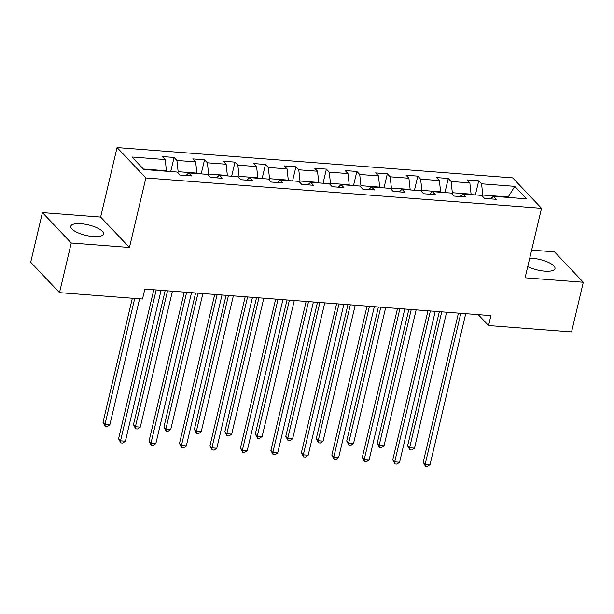 <?xml version="1.0" encoding="UTF-8"?>
<svg xmlns="http://www.w3.org/2000/svg" width="614" height="614" viewBox="0 0 614 614"><rect width="100%" height="100%" fill="white"/><g stroke="black" fill="none" stroke-linecap="round" stroke-linejoin="round"><path stroke-width="0.92" d="M93.182 236.536A16.801 5.388 13.3 0 0 103.467 233.995A16.801 5.388 13.3 0 0 81.04 223.719A16.801 5.388 13.3 0 0 70.756 226.267A16.801 5.388 13.3 0 0 93.182 236.536M527.756 266.583A16.801 5.388 13.3 0 0 544.695 271.15A16.801 5.388 13.3 0 0 554.979 268.61A16.801 5.388 13.3 0 0 532.553 258.333A16.801 5.388 13.3 0 0 529.729 258.233M42.435 212.613L71.247 243.006L129.447 247.473L100.635 217.072L42.435 212.613L30.7 262.255L59.512 292.648L142.509 299.018L144.858 289.087L490.916 315.611L488.567 325.543L571.565 331.905L583.3 282.263L554.488 251.863L531.647 250.113M100.635 217.072L117.059 147.567L512.721 177.899L541.533 208.299L145.871 177.968L117.059 147.567M514.762 186.364L481.568 183.816L478.72 180.815L467.001 179.917L469.848 182.918L451.098 181.483L448.258 178.482L436.539 177.584L439.378 180.585L420.636 179.15L417.789 176.149L406.077 175.251L408.916 178.252L390.166 176.809L387.327 173.816L375.607 172.918L378.454 175.911L359.704 174.476L356.857 171.475L345.145 170.577L347.984 173.578L329.234 172.143L326.395 169.142L314.675 168.244L317.522 171.245L298.772 169.802L295.933 166.808L284.213 165.91L287.053 168.904L268.31 167.468L265.463 164.468L253.751 163.57L256.591 166.571L237.841 165.135L235.001 162.134L223.281 161.236L226.121 164.237L207.378 162.794L204.531 159.801L192.819 158.903L195.659 161.896L176.909 160.461L174.069 157.46L162.349 156.562L165.197 159.563L131.995 157.015L143.829 169.51L177.032 172.05L179.871 175.051L191.591 175.949L188.744 172.948L207.494 174.384L210.341 177.385L222.053 178.283L219.213 175.282L237.963 176.725L240.803 179.718L252.523 180.623L249.675 177.623L268.425 179.058L271.265 182.059L282.985 182.957L280.145 179.956L298.888 181.391L301.735 184.392L313.455 185.29L310.607 182.289L329.357 183.732L332.197 186.725L343.917 187.623L341.077 184.63L359.819 186.065L362.667 189.066L374.379 189.964L371.539 186.963L390.289 188.398L393.129 191.399L404.849 192.297L402.001 189.296L420.751 190.739L423.599 193.732L435.311 194.63L432.471 191.637L451.221 193.072L454.061 196.073L465.78 196.971L462.933 193.97L481.683 195.405L484.523 198.406L496.242 199.304L493.403 196.303L526.597 198.852L514.762 186.364L508.192 196.994L482.804 195.045L482.512 196.28M177.86 172.925L178.144 171.69L196.894 173.125L196.795 173.57M185.996 175.52L188.744 172.948M176.909 160.461L178.144 171.69M195.659 161.896L196.894 173.125M208.323 175.259L208.614 174.031L227.364 175.466L227.257 175.903M216.458 177.853L219.213 175.282M207.378 162.794L208.614 174.031M226.121 164.237L227.364 175.466M238.785 177.592L239.076 176.364L257.826 177.799L257.726 178.237M246.92 180.194L249.675 177.623M237.841 165.135L239.076 176.364M256.591 166.571L257.826 177.799M269.254 179.933L269.546 178.697L288.288 180.132L288.189 180.57M277.39 182.527L280.145 179.956M268.31 167.468L269.546 178.697M287.053 168.904L288.288 180.132M299.716 182.266L300.008 181.03L318.758 182.473L318.651 182.911M307.852 184.86L310.607 182.289M298.772 169.802L300.008 181.03M317.522 171.245L318.758 182.473M330.186 184.599L330.478 183.371L349.22 184.806L349.12 185.244M338.322 187.201L341.077 184.63M329.234 172.143L330.478 183.371M347.984 173.578L349.22 184.806M360.648 186.94L360.94 185.704L379.69 187.14L379.582 187.577M368.784 189.534L371.539 186.963M359.704 174.476L360.94 185.704M378.454 175.911L379.69 187.14M391.11 189.273L391.402 188.037L410.152 189.48L410.052 189.918M399.254 191.867L402.001 189.296M390.166 176.809L391.402 188.037M408.916 178.252L410.152 189.48M421.58 191.606L421.872 190.378L440.622 191.814L440.514 192.251M429.716 194.201L432.471 191.637M420.636 179.15L421.872 190.378M439.378 180.585L440.622 191.814M452.042 193.947L452.334 192.712L471.084 194.147L470.984 194.584M460.178 196.541L462.933 193.97M451.098 181.483L452.334 192.712M469.848 182.918L471.084 194.147M508.085 197.432L508.192 196.994L508.645 197.47M490.647 198.875L493.403 196.303M481.568 183.816L482.804 195.045M71.247 243.006L59.512 292.648M129.447 247.473L145.871 177.968M541.533 208.299L525.1 277.804L583.3 282.263M478.237 314.644L488.567 325.543M166.325 171.229L166.432 170.792L143.377 169.027M165.197 159.563L166.432 170.792M478.72 180.815L475.389 194.922M448.258 178.482L444.92 192.589M417.789 176.149L414.458 190.256M387.327 173.816L383.988 187.915M356.857 171.475L353.526 185.582M326.395 169.142L323.064 183.248M295.933 166.808L292.594 180.907M265.463 164.468L262.132 178.574M235.001 162.134L231.662 176.241M204.531 159.801L201.2 173.908M174.069 157.46L170.73 171.567M458.451 313.125L423.23 462.15L425.172 464.199L460.845 313.309M430.053 464.575L427.398 466.433L425.441 466.279L425.172 464.199L430.053 464.575L465.727 313.685M425.441 466.279L423.23 462.15M439.34 311.659L407.65 445.718L409.599 447.775L414.481 448.143L446.616 312.219M441.735 311.843L409.599 447.775L409.868 449.847L407.65 445.718M414.481 448.143L411.825 450.001L409.868 449.847M427.989 310.791L392.76 459.817L394.71 461.866L430.376 310.976M399.591 462.242L396.928 464.092L394.979 463.946L394.71 461.866L399.591 462.242L435.257 311.352M394.979 463.946L392.76 459.817M397.527 308.458L362.298 457.476L364.24 459.533L399.914 308.635M369.121 459.909L366.466 461.759L364.516 461.613L364.24 459.533L369.121 459.909L404.795 309.011M364.516 461.613L362.298 457.476M408.878 309.326L377.188 443.385L379.137 445.434L384.019 445.81L416.146 309.886M411.265 309.51L379.137 445.434L379.406 447.514L377.188 443.385M384.019 445.81L381.355 447.66L379.406 447.514M378.408 306.992L346.718 441.044L348.668 443.101L353.549 443.477L385.684 307.545M380.803 307.177L348.668 443.101L348.936 445.181L346.718 441.044M353.549 443.477L350.893 445.327L348.936 445.181M367.057 306.117L331.829 455.143L333.778 457.2L369.444 306.302M338.659 457.568L336.004 459.425L334.047 459.272L333.778 457.2L338.659 457.568L374.333 306.678M334.047 459.272L331.829 455.143M336.595 303.784L301.367 452.81L303.308 454.859L338.982 303.968M308.197 455.235L305.534 457.085L303.585 456.939L303.308 454.859L308.197 455.235L343.863 304.344M303.585 456.939L301.367 452.81M306.125 301.451L270.897 450.469L272.846 452.526L308.52 301.635M277.728 452.902L275.072 454.751L273.115 454.606L272.846 452.526L277.728 452.902L313.401 302.004M273.115 454.606L270.897 450.469M347.946 304.651L316.256 438.711L318.206 440.768L323.087 441.136L355.214 305.212M350.333 304.836L318.206 440.768L318.474 442.84L316.256 438.711M323.087 441.136L320.424 442.993L318.474 442.84M317.484 302.318L285.794 436.377L287.736 438.427L292.617 438.803L324.752 302.879M319.871 302.502L287.736 438.427L288.004 440.507L285.794 436.377M292.617 438.803L289.962 440.66L288.004 440.507M287.014 299.985L255.324 434.037L257.274 436.094L262.155 436.47L294.29 300.538M289.401 300.169L257.274 436.094L257.542 438.173L255.324 434.037M262.155 436.47L259.499 438.319L257.542 438.173M256.552 297.644L224.862 431.703L226.804 433.76L231.693 434.136L263.82 298.204M258.939 297.828L226.804 433.76L227.08 435.833L224.862 431.703M231.693 434.136L229.03 435.986L227.08 435.833M226.082 295.311L194.392 429.37L196.342 431.419L201.223 431.796L233.358 295.871M228.477 295.495L196.342 431.419L196.61 433.499L194.392 429.37M201.223 431.796L198.568 433.653L196.61 433.499M195.62 292.978L163.93 427.037L165.88 429.086L170.761 429.462L202.889 293.538M198.007 293.162L165.88 429.086L166.148 431.166L163.93 427.037M170.761 429.462L168.098 431.312L166.148 431.166M275.663 299.11L240.435 448.136L242.384 450.192L278.05 299.294M247.265 450.561L244.602 452.418L242.653 452.265L242.384 450.192L247.265 450.561L282.931 299.67M242.653 452.265L240.435 448.136M245.193 296.777L209.973 445.802L211.914 447.852L247.588 296.961M216.796 448.228L214.14 450.085L212.183 449.932L211.914 447.852L216.796 448.228L252.469 297.337M212.183 449.932L209.973 445.802M214.731 294.444L179.503 443.461L181.452 445.518L217.118 294.628M186.334 445.894L183.67 447.744L181.721 447.598L181.452 445.518L186.334 445.894L221.999 294.996M181.721 447.598L179.503 443.461M184.269 292.103L149.041 441.128L150.983 443.185L186.656 292.287M155.864 443.561L153.208 445.411L151.259 445.257L150.983 443.185L155.864 443.561L191.537 292.663M151.259 445.257L149.041 441.128M165.151 290.645L133.461 424.696L135.41 426.753L140.291 427.129L172.427 291.197M167.545 290.821L135.41 426.753L135.679 428.833L133.461 424.696M140.291 427.129L137.636 428.979L135.679 428.833M153.799 289.77L118.571 438.795L120.521 440.844L156.186 289.954M125.402 441.22L122.746 443.078L120.789 442.924L120.521 440.844L125.402 441.22L161.075 290.33M120.789 442.924L118.571 438.795M132.34 298.235L102.998 422.363L104.948 424.42L109.829 424.788L139.616 298.795M134.727 298.419L104.948 424.42L105.217 426.492L102.998 422.363M109.829 424.788L107.166 426.646L105.217 426.492"/></g></svg>
